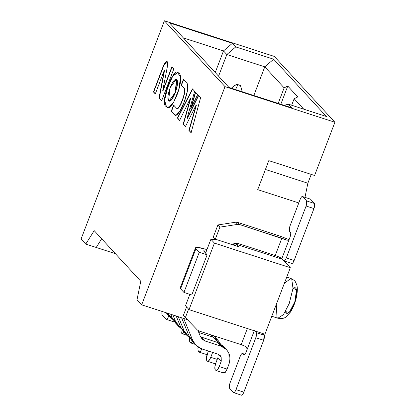 <?xml version="1.0" encoding="UTF-8"?>
<svg xmlns="http://www.w3.org/2000/svg" width="416" height="416" viewBox="0 0 416 416"><rect width="100%" height="100%" fill="white"/><g stroke="black" fill="none" stroke-linecap="round" stroke-linejoin="round"><path stroke-width="0.62" d="M218.577 76.159L226.834 54.532L223.496 50.908L215.238 72.535L223.496 50.908L232.393 43.295L235.732 46.92L273.676 59.223L326.394 116.501L288.449 104.198L291.788 107.822L228.982 87.464L169.588 22.937L232.393 43.295L169.588 22.937L228.982 87.464L291.788 107.822L288.449 104.198L284.045 105.31L288.449 104.198L326.394 116.501L273.676 59.223L235.732 46.92L232.393 43.295L223.496 50.908L226.834 54.532L235.732 46.92L226.834 54.532L264.779 66.836L273.676 59.223L264.779 66.836L284.133 87.859L287.763 86.05L297.773 96.923L294.143 98.738L303.727 109.148L294.143 98.738L297.773 96.923L287.763 86.05L284.133 87.859L278.19 103.418L284.133 87.859L264.779 66.836L226.834 54.532L218.577 76.159M274.316 56.43L164.408 20.8L225.004 86.632L334.911 122.262L274.316 56.43L334.911 122.262L225.004 86.632L141.684 304.829L187.32 319.623L141.684 304.829L137.01 299.754L140.774 281.247L94.193 230.641L85.758 244.072L81.089 238.997L164.408 20.8L274.316 56.43M183.362 37.898L223.496 50.908L183.362 37.898M304.985 197.293L307.856 183.222L265.424 169.468L307.856 183.222L311.23 174.392L307.856 183.222L304.985 197.293M257.717 189.639L298.787 202.951L257.717 189.639L268.793 160.633L257.717 189.639M314.59 175.479L268.793 160.633L314.59 175.479L334.911 122.262L314.59 175.479M290.321 267.706L214.432 243.105L189.03 309.629L264.919 334.23L290.321 267.706L284.149 260.998L290.321 267.706L264.919 334.23L189.03 309.629L214.432 243.105L210.896 239.262L205.598 253.141L210.896 239.262L216.746 239.637L210.896 239.262L214.432 243.105L290.321 267.706M189.857 294.362L185.494 305.786L189.03 309.629L185.494 305.786L189.857 294.362M234.749 245.471L236.787 244.452L282.584 259.298L236.787 244.452L238.987 246.844L216.746 239.637L238.987 246.844L236.787 244.452L234.749 245.471M271.794 316.238L277.914 318.224L283.41 314.657L289.203 303.581L292.999 288.397L291.736 279.032L290.815 278.424L291.736 279.032L292.999 288.397L289.203 303.581L283.41 314.657L277.914 318.224L276.999 317.616L276.292 304.455M293.025 288.132L295.734 287.804C297.341 290.685 296.79 296.046 294.081 303.888C290.966 311.293 288.298 314.356 286.083 313.087L285.397 311.657L289.359 312.234L294.778 301.922L296.561 289.952L293.025 288.132C297.076 286.265 297.658 290.862 294.778 301.922C290.737 312.088 287.612 315.328 285.397 311.657C287.612 315.328 290.737 312.088 294.778 301.922C297.658 290.862 297.076 286.265 293.025 288.132M284.336 283.384L290.815 278.424C293.706 279.906 295.251 281.102 295.443 282.017L296.644 284.549C296.873 285.168 298.059 288.137 296.639 296.213C295.339 302.385 293.218 307.752 290.259 312.302L286.198 316.701C284.513 318.391 281.752 318.895 277.914 318.224M115.393 253.677L85.758 244.072L96.226 247.463L101.681 238.779L96.226 247.463L115.393 253.677M291.658 105.238L294.143 98.738L291.658 105.238M280.81 104.265L287.763 86.05L280.81 104.265M253.828 95.519L264.779 66.836L253.828 95.519M192.639 340.205C194.511 344.536 197.699 347.48 202.192 349.034L218.067 354.177L221.172 356.938L221.265 361.197L219.232 366.517L227.084 369.065L229.117 363.74C231.348 355.446 228.68 349.601 221.114 346.195L205.244 341.052L200.465 336.638L197.938 330.481L200.465 336.638L202.358 339.368L205.244 341.052L221.114 346.195L226.647 349.731L228.878 353.09L229.117 363.74L227.084 369.065L219.232 366.517L221.265 361.197L221.172 356.938L220.277 355.592L218.067 354.177L202.192 349.034L196.425 345.67L195.551 344.791L192.639 340.205L183.716 318.453L192.639 340.205L189.301 336.58L181.584 317.762L189.301 336.58L192.639 340.205M226.647 349.731L223.309 346.102L217.776 342.571L200.554 336.84L217.776 342.571L224.801 348.078M215.899 362.892L217.932 357.573L218.145 354.203L217.932 357.573L221.265 361.197L217.932 357.573L215.899 362.892L214.854 367.084L215.202 369.663L215.868 370.391L217.407 369.855L219.232 366.517C217.916 369.694 216.793 370.984 215.868 370.391L215.202 369.663C214.495 368.482 214.729 366.226 215.899 362.892M194.033 342.846L189.301 336.58L192.218 341.167L195.551 344.791M223.72 372.934C224.645 373.526 225.768 372.237 227.084 369.065L225.259 372.403L223.72 372.934L223.049 372.211L223.72 372.934M223.969 373.105L215.868 370.391M217.776 342.571L221.114 346.195L217.776 342.571M201.906 337.423L205.244 341.052L201.906 337.423M183.362 315.422L186.586 306.972L183.362 315.422L197.345 329.982L198.942 330.97L241.192 344.666L247.354 328.536L241.192 344.666L198.942 330.97L197.345 329.982L183.362 315.422M205.691 249.246L206.929 249.652L205.691 249.246C198.011 246.922 194.761 246.714 195.941 248.633L195.546 247.728L197.413 247.312L205.691 249.246M213.283 237.063L217.906 224.952L235.669 222.212L237.583 222.362L279.838 236.059L237.583 222.362L235.669 222.212L217.906 224.952L213.283 237.063L215.81 239.574L213.283 237.063M232.523 244.748L237.286 243.225L275.231 255.528L281.84 238.233L239.585 224.536L237.671 224.385L219.908 227.126L215.285 239.236L219.908 227.126L217.906 224.952L219.908 227.126L237.671 224.385L235.669 222.212L237.671 224.385L239.585 224.536L237.583 222.362L239.585 224.536L287.097 240.193L281.84 238.233L275.231 255.528L237.286 243.225L234.068 243.495L232.523 244.748M188.588 309.15L185.364 317.6L188.588 309.15M254.748 330.933L256.334 332.66L264.186 335.202L262.6 333.481L264.186 335.202L256.334 332.66L254.748 330.933M241.192 344.672L244.988 346.154L241.192 344.666M195.546 247.728L180.206 287.908L180.596 288.813L195.941 248.633L199.28 252.257L207.126 254.8L191.786 294.986L183.934 292.438L180.596 288.813L181.1 287.498M207.126 254.8L203.793 251.176L206.404 251.04L203.637 250.817L207.126 254.8L199.28 252.257L183.934 292.438L191.786 294.986L207.126 254.8M288.777 239.517L279.838 236.059L288.777 239.517M291.808 263.484L283.769 260.811C284.471 261.217 285.314 260.25 286.296 257.91L306.108 206.024C306.966 203.544 307.138 201.854 306.634 200.944L302.63 196.591L310.482 199.139L314.486 203.486C314.99 204.396 314.813 206.092 313.96 208.567L294.143 260.452L286.296 257.91C285.308 260.291 284.466 261.258 283.769 260.811L281.804 258.674C280.665 257.691 278.476 256.641 275.231 255.528C278.642 256.719 280.831 257.764 281.804 258.674L289.931 237.385C289.13 240.027 287.695 240.807 285.631 239.715L286.369 240.022M243.714 354.713C244.405 355.155 245.248 354.188 246.236 351.806C247.478 349.18 247.062 347.298 244.988 346.154C247.099 347.282 247.515 349.17 246.236 351.806L254.368 330.517L246.236 351.806C245.253 354.146 244.416 355.113 243.714 354.713L242.679 353.59C241.977 353.184 241.134 354.151 240.152 356.491L229.991 383.1C229.138 385.575 228.961 387.27 229.471 388.18L233.475 392.527C234.172 392.933 235.014 391.966 235.997 389.626L255.814 337.735C256.667 335.26 256.844 333.57 256.334 332.66L255.814 337.735L263.661 340.283L264.186 335.202C264.69 336.112 264.519 337.808 263.661 340.283L243.849 392.168C242.866 394.508 242.024 395.476 241.322 395.075C242.018 395.517 242.861 394.55 243.849 392.168L235.997 389.626C235.009 392.007 234.166 392.974 233.475 392.527L229.471 388.18L229.991 383.1L240.152 356.491C241.14 354.11 241.982 353.142 242.679 353.59L243.901 354.838M183.934 292.438L199.28 252.257L195.941 248.633L180.596 288.813L183.934 292.438M287.659 240.183L289.11 239.091M289.931 237.385C290.81 234.832 290.987 233.137 290.451 232.31C290.961 233.22 290.784 234.91 289.931 237.385L281.804 258.674L283.769 260.811M294.143 260.452C293.16 262.792 292.323 263.76 291.621 263.359C292.318 263.801 293.16 262.834 294.143 260.452L313.96 208.567L314.486 203.486L310.482 199.139L302.63 196.591C301.928 196.191 301.085 197.158 300.102 199.498L289.942 226.106C289.089 228.582 288.912 230.277 289.422 231.187L290.451 232.31L289.422 231.187L289.942 226.106L300.102 199.498C301.09 197.116 301.933 196.149 302.63 196.591L306.634 200.944L314.486 203.486L306.634 200.944L306.108 206.024L313.96 208.567L306.108 206.024L286.296 257.91L294.143 260.452M233.891 392.662L233.475 392.527L233.891 392.662M241.514 395.2L233.475 392.527M235.997 389.626L243.849 392.168L263.661 340.283L255.814 337.735L235.997 389.626M244.878 354.302L242.679 353.59L244.878 354.302M244.92 354.25L242.679 353.59M310.482 199.139L302.63 196.591M166.072 319.301L166.488 319.436L166.072 319.301C166.774 319.706 167.612 318.739 168.594 316.399C167.612 318.781 166.769 319.748 166.072 319.301L162.068 314.954L161.808 313.014L162.094 311.444L162.068 314.954L166.072 319.301L173.924 321.849M168.594 316.399L168.839 315.77L168.594 316.399L169.77 316.779L168.594 316.399M184.163 330.996L189.998 338.052L187.075 335.587L184.163 330.996L178.298 316.696L184.163 330.996L180.825 327.371L176.166 316.004L180.825 327.371L184.163 330.996M212.789 351.988L210.761 357.313L217.23 359.408L210.761 357.313L212.789 351.988M220.319 343.704L212.638 336.986L198.765 332.488L212.638 336.986L218.171 340.522L220.319 343.704M218.171 340.522L213.606 335.722L216.325 338.874M207.423 353.683L208.426 351.052L206.378 357.874L206.726 360.459L207.392 361.182L208.931 360.651L210.761 357.313C209.44 360.485 208.322 361.774 207.392 361.182L206.726 360.459C206.019 359.278 206.253 357.022 207.423 353.683M185.557 333.637L180.825 327.371L183.742 331.958L187.075 335.587M207.392 361.182L215.493 363.896L214.573 363.002L215.244 363.73M210.569 334.74L212.638 336.986L210.569 334.74M175.687 321.786L181.522 328.843L178.604 326.378L175.687 321.786L172.879 314.938L175.687 321.786L172.349 318.162L170.742 314.246L172.349 318.162L175.687 321.786M177.081 324.428L172.349 318.162L175.266 322.754L178.604 326.378M198.167 347.058L197.902 348.665L198.25 351.25L198.916 351.972L200.455 351.442L201.937 348.946L200.455 351.442L199.17 352.144L198.25 351.25L197.902 348.665L198.167 347.058M199.17 352.144L207.069 354.702L206.102 353.792L206.768 354.52M167.476 313.191L173.046 319.639L170.128 317.169L167.476 313.191M168.605 315.224L166.104 312.744L170.128 317.169M189.696 337.849L189.426 339.456L189.774 342.04L190.44 342.768L191.979 342.233L192.525 341.5L190.694 342.935L189.774 342.04L189.426 339.456L189.696 337.849M232.778 88.696L231.873 87.708L231.639 88.322L231.873 87.708L232.778 88.696M237.858 84.687L240.474 85.535L237.858 84.687L235.534 89.586L237.858 84.687C236.652 84.131 234.655 85.14 231.873 87.708L235.825 84.843M240.214 85.363L237.572 84.51M240.474 85.535L242.232 91.759L240.474 85.535M181.22 328.64L180.95 330.252L181.298 332.836L181.969 333.559L183.503 333.024L184.049 332.296L182.218 333.726L181.298 332.836L180.95 330.252L181.22 328.64M81.089 238.997L85.758 244.072L94.193 230.641L140.774 281.247L137.01 299.754L141.684 304.829L225.004 86.632L164.408 20.8L81.089 238.997M166.161 106.402C159.099 104.484 173.93 64.917 178.526 73.081C182.286 73.991 180.851 86.7 175.906 97.542C171.746 106.798 168.496 109.756 166.161 106.402L167.742 107.687L173.425 102.82L178.776 89.476L180.601 77.08L177.528 72.488L172.505 76.06L167.378 87.708L164.33 100.105L166.421 106.491L164.59 100.272L167.565 88.005L172.624 76.378L177.658 72.535L172.624 76.378L167.565 88.005L164.59 100.272L166.161 106.402M195.411 92.128L197.673 94.588L190.642 108.841L195.411 92.128L190.642 108.841L197.673 94.588L195.411 92.128M183.154 124.207L190.398 98.337L179.629 120.416L190.398 98.337L183.154 124.207L185.411 126.641L183.154 124.207M179.629 120.422L177.424 118.024M179.894 120.5L177.419 118.035L192.421 88.878L194.641 91.291L187.07 118.305L198.422 95.399L200.574 97.739L191.1 132.766L200.574 97.739L198.422 95.399L187.07 118.305L194.641 91.291L192.421 88.878L177.419 118.035L179.629 120.416M191.095 132.772L188.916 130.4M191.36 132.85L188.911 130.411L196.186 104.884L185.411 126.641L196.186 104.884L188.911 130.411L191.1 132.766M181.173 85.212L183.394 79.388L187.127 83.444C190.882 89.284 178.49 120.115 174.47 114.764L171.231 111.249L173.597 105.05L177.076 108.831C179.873 107.905 185.38 93.751 184.616 88.951L181.173 85.212L181.433 85.296L183.654 79.472L181.433 85.296L181.173 85.212L184.616 88.951C185.38 93.751 179.873 107.905 177.076 108.831L173.597 105.05L171.231 111.249L174.47 114.764L175.308 115.185L179.681 111.561L184.231 101.884L187.434 90.948L187.127 83.444L183.394 79.388L181.173 85.212M159.713 98.644L159.718 94.38L164.258 70.444L155.288 93.938L153.442 91.931L163.592 65.348C166.837 59.384 168.064 60.008 167.258 67.226L162.729 90.75L171.85 66.862L173.8 68.978L161.595 100.932L159.65 98.816L161.595 100.932L173.8 68.978L171.85 66.862L162.729 90.75L167.258 67.226L166.852 61.298L163.592 65.348L153.442 91.931L155.288 93.938L164.258 70.444L159.718 94.38L159.91 98.899L159.718 94.38L159.978 94.463L164.523 70.528L164.258 70.444L164.523 70.528L159.978 94.463L159.978 98.727M168.522 100.932C170.238 101.795 172.401 99.086 175.011 92.794C177.31 86.174 177.861 81.754 176.66 79.524C174.944 78.66 172.78 81.375 170.175 87.667C167.872 94.281 167.32 98.706 168.522 100.932L170.175 87.667L176.264 79.264L176.66 79.524L175.011 92.794L168.922 101.192L168.522 100.932M161.86 101.015L159.91 98.899L161.86 101.015M155.553 94.021L153.442 91.931L153.702 92.014L163.852 65.437L163.592 65.348L166.977 61.344L163.852 65.437L153.702 92.014L155.553 94.021M162.989 90.839L162.729 90.75L162.989 90.839L172.115 66.945L162.989 90.839M175.432 115.222L174.47 114.764L171.231 111.249L171.491 111.332L173.857 105.134L171.491 111.332L175.432 115.222M177.122 108.846L177.382 108.93L177.122 108.846M177.336 108.914C180.138 107.988 185.64 93.834 184.876 89.04L181.433 85.296L184.876 89.04C185.64 93.834 180.138 107.988 177.336 108.914M187.335 118.388L187.07 118.305L187.335 118.388L198.682 95.482L187.335 118.388M188.911 130.411L189.171 130.494L196.451 104.972L196.186 104.884L196.451 104.972L189.171 130.494L190.268 131.674M185.671 126.724L183.414 124.296L190.663 98.426L190.398 98.337L190.663 98.426L183.414 124.296M177.419 118.035L177.679 118.118L192.681 88.967L177.679 118.118L178.786 119.309M191.324 107.468L195.629 92.368L191.324 107.468M167.872 107.723L166.421 106.491L167.872 107.723M183.42 124.285L184.543 125.507M176.925 79.612C178.121 81.838 177.57 86.258 175.271 92.877C172.661 99.169 170.503 101.884 168.782 101.015M168.922 101.192L175.271 92.877L176.925 79.612L176.264 79.264M286.738 277.103L290.815 278.424M195.182 344.391L190.694 342.935M186.706 335.182L182.218 333.726M166.852 61.298L167.118 61.381M175.308 115.185L175.568 115.268"/></g></svg>

